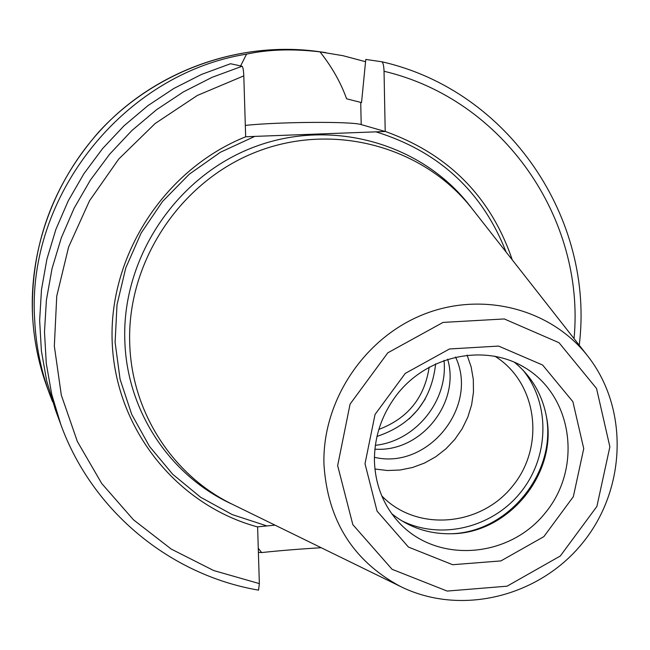 <?xml version="1.0" encoding="UTF-8"?>
<svg xmlns="http://www.w3.org/2000/svg" width="650" height="650" viewBox="0 0 650 650"><rect width="100%" height="100%" fill="white"/><g stroke="black" fill="none" stroke-linecap="round" stroke-linejoin="round"><path stroke-width="0.97" d="M321.189 547.714C298.854 549.079 279.021 550.696 261.69 552.565L258.269 548.283M258.546 590.135L259.358 583.611L257.611 526.849L274.999 525.135M52.642 401.879L49.636 394.119C40.958 370.427 35.977 345.8 34.694 320.223C26.227 196.3 123.793 73.718 246.553 54.137C268.434 49.408 292.923 48.653 320.011 51.87L343.078 55.721L365.552 61.709M261.69 552.565L258.399 552.329M240.614 65.926L246.553 54.137M258.546 590.143C170.552 575.128 92.243 511.379 60.783 424.434L55.429 409.866L46.686 380.908L41.397 350.935L39.642 320.361L41.486 289.616L46.914 259.147L55.884 229.393L68.274 200.769L83.907 173.713L102.578 148.606L124.004 125.816L147.875 105.674L173.851 88.457L201.541 74.417L230.539 63.733L242.117 66.251C242.986 67.072 243.555 70.281 243.799 75.871L245.668 136.784C164.271 169.423 108.331 256.076 112.214 342.818C115.871 429.634 177.361 505.253 257.619 526.947M266.411 525.769L232.221 514.589L200.639 497.266L172.729 474.305L149.468 446.379L131.698 414.359L120.088 379.299L115.107 342.355L117 304.809L125.759 267.946L141.107 233.09L162.524 201.476L189.264 174.216L220.382 152.271L254.759 136.394L245.668 136.784M320.011 51.87C331.906 66.885 340.771 82.526 346.604 98.792L361.538 102.603L365.779 59.442L381.948 61.791C383.134 62.676 383.833 65.837 384.036 71.264L385.206 131.503L361.197 124.589C351.553 121.266 279.256 121.818 245.318 125.385M385.206 131.503L254.759 136.394M429.179 367.112C424.564 397.743 407.761 418.511 378.771 429.431M425.271 398.938L417.95 409.573L409.086 418.949M435.646 363.838C431.519 400.53 411.946 424.734 376.927 436.434M443.999 360.401C448.313 400.701 415.626 441.114 375.318 445.323M447.647 359.166C460.639 403.106 420.558 452.66 374.871 449.15M455.528 357.012C479.172 406.656 427.903 470.048 374.408 457.308M467.074 355.071L471.169 366.974L473.314 379.454L473.46 392.186L471.616 404.852L467.821 417.146L462.174 428.756L454.829 439.392L445.957 448.809L435.784 456.747L424.556 463.036L412.555 467.488L400.075 470.007L387.424 470.519L374.928 469.007M494.78 356.151C537.331 382.387 545.586 446.119 512.582 486.111C480.374 526.744 416.325 531.992 381.769 495.869M522.966 370.086C550.591 404.056 549.258 457.218 520.52 492.529C492.001 528.011 440.286 540.434 401.294 520.52M546.398 416.471C556.636 472.623 508.609 532.009 451.555 533.739M514.304 362.164C531.367 376.155 542.043 394.136 546.333 416.106C558.35 472.68 509.023 533.666 451.189 533.747C428.805 534.146 408.996 527.467 391.747 513.711M234.089 505.131L231.831 504.026C173.087 475.345 132.129 412.872 129.773 344.801C126.222 263.169 179.449 181.805 256.327 151.921C333.149 121.778 422.744 146.274 471.404 207.813L472.956 209.796M375.676 131.747C438.864 151.296 482.341 191.393 506.106 252.037M385.214 131.422C448.589 154.164 490.937 196.991 512.273 259.894M49.636 394.119L47.231 387.562C38.683 364.244 33.776 339.999 32.516 314.836C29.12 241.426 60.011 166.351 115.107 115.659C170.446 65.219 247.203 41.567 318.914 51.642L325.837 52.634M60.783 424.434L51.756 394.501L46.288 363.512L44.484 331.898L46.402 300.105L52.041 268.58L61.328 237.778L74.157 208.154L90.358 180.139L109.688 154.148L131.869 130.544L156.585 109.688L183.463 91.861L212.111 77.317L242.117 66.251M259.358 583.611L213.696 570.546L171.218 549.063L133.429 519.756L101.741 483.519L77.366 441.512L61.328 395.159L54.332 346.092L56.753 296.091L68.608 247.033L89.513 200.769L118.731 159.063L155.147 123.508L197.381 95.436L243.799 75.871M361.197 124.589L360.726 102.407M520.065 364.934L524.615 367.494C572.894 396.053 582.571 467.748 545.447 512.688C509.267 558.383 437.125 563.908 399.108 522.673C383.508 505.676 375.286 485.087 374.424 460.915C374.303 436.02 382.176 413.441 398.036 393.185C429.187 354.534 485.916 343.752 524.615 367.494M365.007 463.734L375.042 414.464L405.267 373.392L449.499 348.969L498.599 346.076L542.612 365.024L572.886 401.692L583.741 448.63L573.341 496.673L543.855 536.64L500.914 560.909L452.676 564.72L408.452 547.081L377.057 511.103L365.007 463.734M337.651 465.628L350.074 404.113L387.806 352.82L443.056 322.408L504.294 318.955L559.033 342.729L596.538 388.473L609.871 446.826L596.887 506.439L560.3 556.01L507.049 586.186L447.143 591.069L392.08 569.303L352.828 524.639L337.651 465.628M323.944 464.189C322.213 401.448 363.577 338.634 422.541 314.811C481.471 290.81 550.006 308.384 587.137 355.29C629.151 407.964 626.486 489.036 582.709 542.823C539.256 596.887 460.541 616.436 400.246 586.365C352.918 560.861 327.486 520.138 323.944 464.189M232.221 504.221C170.755 476.336 127.294 412.116 124.865 341.811C121.201 258.749 176.053 176.109 254.646 146.835C333.174 117.268 423.938 144.194 471.673 208.154M384.036 71.264C504.156 99.588 585.382 219.489 574.048 338.609M587.137 355.29L471.404 207.813M400.246 586.365L231.831 504.026M579.239 345.223C594.831 219.635 509.494 90.675 381.948 61.791M47.231 387.562C38.675 364.211 33.767 339.95 32.5 314.771C30.566 245.838 52.626 184.941 98.67 132.072C154.521 70.956 239.582 40.422 318.914 51.642"/></g></svg>
